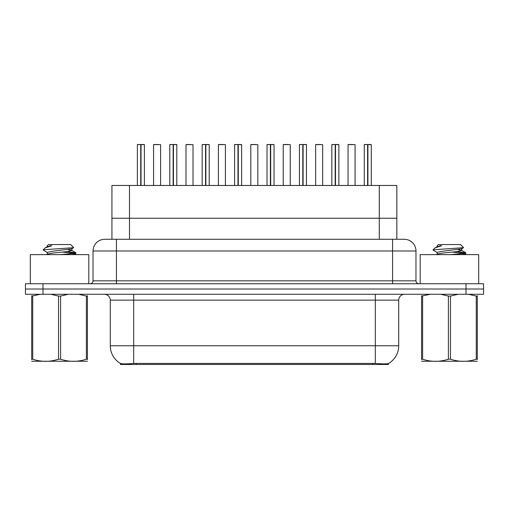 <?xml version="1.0" encoding="UTF-8"?>
<svg xmlns="http://www.w3.org/2000/svg" width="509" height="509" viewBox="0 0 509 509"><rect width="100%" height="100%" fill="white"/><g stroke="black" fill="none" stroke-linecap="round" stroke-linejoin="round"><path stroke-width="0.76" d="M108.824 239.287L111.929 239.287L111.929 218.227L396.835 218.227L396.835 185.461L111.929 185.461L111.929 218.227L396.835 218.227L396.835 239.287M388.361 363.534L388.361 364.489L120.404 364.489L120.404 363.432C121.918 364.024 126.347 364.024 133.682 363.432L375.318 363.432C382.641 364.024 387.069 364.024 388.596 363.432A20.475 20.475 0 0 0 398.719 345.77L398.719 300.132A5.853 5.853 0 0 1 404.566 294.285M120.404 363.432A20.475 20.475 0 0 1 110.281 345.77L110.281 300.132C109.938 296.582 107.984 294.628 104.434 294.285M43.004 283.755L483.55 283.755L483.55 289.017L25.45 289.017L25.45 294.285L43.004 294.285L43.004 289.017L25.45 289.017L25.45 283.755L43.004 283.755L43.004 289.017L483.55 289.017L483.55 294.285L43.004 294.285M104.905 239.287L404.273 239.287A11.701 11.701 0 0 1 415.974 250.988L415.974 280.828C416.152 282.603 417.125 283.577 418.901 283.755M104.727 239.287A11.701 11.701 0 0 0 93.026 250.988L93.026 280.828A2.927 2.927 0 0 1 90.099 283.755M141.038 144.626L144.391 144.626L141.038 144.626L141.038 185.461M140.936 185.461L141.031 144.511M140.732 144.511L137.373 144.626L140.834 144.511L140.834 185.461M144.276 144.511L137.487 144.511M144.391 144.626L144.391 185.461M137.373 144.626L137.373 185.461M140.726 144.626L140.726 185.461M140.834 144.511L139.714 144.511M160.596 144.626L153.578 144.626L160.596 144.626L160.596 185.461M158.261 144.511L153.693 144.511M153.578 144.626L153.578 185.461M173.448 144.626L176.808 144.626L173.448 144.626L173.448 185.461M173.346 185.461L173.442 144.511M173.149 144.511L169.783 144.626L173.245 144.511L173.245 185.461M176.687 144.511L169.898 144.511M176.808 144.626L176.808 185.461M169.783 144.626L169.783 185.461M173.143 144.626L173.143 185.461M173.245 144.511L172.125 144.511M205.859 144.626L209.218 144.626L205.859 144.626L205.859 185.461M205.757 185.461L205.852 144.511M205.56 144.511L202.194 144.626L205.655 144.511L205.655 185.461M209.097 144.511L202.315 144.511M209.218 144.626L209.218 185.461M202.194 144.626L202.194 185.461M205.553 144.626L205.553 185.461M205.655 144.511L204.535 144.511M238.269 144.626L241.629 144.626L238.269 144.626L238.269 185.461M238.167 185.461L238.269 144.511M237.97 144.511L234.611 144.626L238.066 144.511L238.066 185.461M241.514 144.511L234.725 144.511M241.629 144.626L241.629 185.461M234.611 144.626L234.611 185.461M237.964 144.626L237.964 185.461M238.066 144.511L236.946 144.511M270.686 144.626L274.039 144.626L270.686 144.626L270.686 185.461M270.584 185.461L270.68 144.511M270.381 144.511L267.021 144.626L270.483 144.511L270.483 185.461M273.925 144.511L267.136 144.511M274.039 144.626L274.039 185.461M267.021 144.626L267.021 185.461M270.374 144.626L270.374 185.461M270.483 144.511L269.363 144.511M193.013 144.626L185.989 144.626L193.013 144.626L193.013 185.461M190.671 144.511L186.109 144.511M185.989 144.626L185.989 185.461M225.423 144.626L218.399 144.626L225.423 144.626L225.423 185.461M223.082 144.511L218.52 144.511M218.399 144.626L218.399 185.461M257.834 144.626L250.816 144.626L257.834 144.626L257.834 185.461M255.493 144.511L250.931 144.511M250.816 144.626L250.816 185.461M88.814 283.755L88.814 254.615L30.305 254.615L30.305 283.755M478.695 283.755L478.695 254.615L420.186 254.615L420.186 283.755M87.421 361.256L31.698 361.256M87.421 359.583L87.421 359.201C87.421 362.033 87.421 362.033 87.421 359.201L86.39 359.201L86.39 296.066L78.698 294.285M68.263 294.285L60.596 296.066L60.596 359.201C69.154 362.033 77.756 362.033 86.39 359.201M60.596 359.201L58.522 359.201L58.522 296.066L50.83 294.285M60.596 296.066L58.522 296.066M87.421 295.684L87.421 296.066C87.421 293.229 87.421 293.229 87.421 296.066L86.39 296.066M60.526 254.615L73.716 253.45L75.905 252.833L67.373 251.567M71.896 254.615L75.79 253.896L75.905 252.833M74.626 253.297L62.193 252.101M47.394 252.547L43.329 250.18L43.742 249.754L43.214 250.046M43.742 249.754L73.697 247.679L70.706 244.555L48.412 244.555L47.413 245.732M43.214 249.754L45.212 247.889L51.797 245.732L49.869 245.732M40.396 294.285L31.698 296.066C31.698 293.229 31.698 293.229 31.698 296.066L31.698 295.678M87.421 296.066L87.421 359.201M32.729 296.066L32.729 359.201L31.698 359.201L31.698 296.066M32.729 359.201C41.293 362.033 49.888 362.033 58.522 359.201M31.698 359.201C31.698 362.033 31.698 362.033 31.698 359.201L31.698 359.583M47.235 254.226L47.235 252.369L53.394 251.128L71.724 248.831L73.697 247.679M46.414 254.615L47.394 254.048L53.394 252.986L65.718 251.751L71.884 250.511L68.352 249.582M45.212 247.889L47.394 246.617L51.797 245.732M477.302 361.256L421.579 361.256M477.302 359.583L477.302 359.201C477.302 362.033 477.302 362.033 477.302 359.201L476.271 359.201L476.271 296.066L468.579 294.285M458.145 294.285L450.478 296.066L450.478 359.201C459.035 362.033 467.637 362.033 476.271 359.201M450.478 359.201L448.404 359.201L448.404 296.066L440.711 294.285M450.478 296.066L448.404 296.066M477.302 295.684L477.302 296.066C477.302 293.229 477.302 293.229 477.302 296.066L476.271 296.066M450.408 254.615L463.597 253.45L465.786 252.833L457.254 251.567M461.778 254.615L465.671 253.896L465.786 252.833M464.507 253.297L452.075 252.101M437.276 252.547L433.21 250.18L433.623 249.754L433.095 250.046M433.623 249.754L463.578 247.679L460.588 244.555L438.294 244.555L437.295 245.732M433.095 249.754L435.093 247.889L441.678 245.732L439.751 245.732M430.277 294.285L421.579 296.066C421.579 293.229 421.579 293.229 421.579 296.066L421.579 295.678M477.302 296.066L477.302 359.201M422.61 296.066L422.61 359.201L421.579 359.201L421.579 296.066M422.61 359.201C431.174 362.033 439.77 362.033 448.404 359.201M421.579 359.201C421.579 362.033 421.579 362.033 421.579 359.201L421.579 359.583M437.116 254.226L437.116 252.369L443.282 251.128L461.606 248.831L463.578 247.679M436.296 254.615L437.276 254.048L443.282 252.986L455.606 251.751L461.765 250.511L458.234 249.582M435.093 247.889L437.276 246.617L441.678 245.732M303.097 144.626L306.456 144.626L303.097 144.626L303.097 185.461M302.995 185.461L303.09 144.511M302.798 144.511L299.432 144.626L302.893 144.511L302.893 185.461M306.335 144.511L299.546 144.511M306.456 144.626L306.456 185.461M299.432 144.626L299.432 185.461M302.791 144.626L302.791 185.461M302.893 144.511L301.773 144.511M335.507 144.626L338.867 144.626L335.507 144.626L335.507 185.461M335.406 185.461L335.501 144.511M335.208 144.511L331.843 144.626L335.304 144.511L335.304 185.461M338.746 144.511L331.963 144.511M338.867 144.626L338.867 185.461M331.843 144.626L331.843 185.461M335.202 144.626L335.202 185.461M335.304 144.511L334.184 144.511M367.918 144.626L371.277 144.626L367.918 144.626L367.918 185.461M367.816 185.461L367.918 144.511M367.619 144.511L364.259 144.626L367.714 144.511L367.714 185.461M371.163 144.511L364.374 144.511M371.277 144.626L371.277 185.461M364.259 144.626L364.259 185.461M367.613 144.626L367.613 185.461M367.714 144.511L366.595 144.511M290.245 144.626L283.227 144.626L290.245 144.626L290.245 185.461M287.909 144.511L283.341 144.511M283.227 144.626L283.227 185.461M322.661 144.626L315.637 144.626L322.661 144.626L322.661 185.461M320.32 144.511L315.758 144.511M315.637 144.626L315.637 185.461M355.072 144.626L348.048 144.626L355.072 144.626L355.072 185.461M352.731 144.511L348.169 144.511M348.048 144.626L348.048 185.461M129.483 239.287L129.483 185.461M379.281 239.287L379.281 185.461M136.202 364.489L136.202 363.331M372.563 364.489L372.563 363.331M375.318 294.285L375.318 300.132L110.281 300.132M398.719 300.132L375.318 300.132L375.318 345.77L398.719 345.77M375.318 363.432L375.318 345.77L133.682 345.77L133.682 363.432M110.281 345.77L133.682 345.77L133.682 294.285M465.996 294.285L465.996 283.755M415.974 250.988L93.026 250.988M116.427 283.755L116.427 239.287M93.026 280.828L415.974 280.828M392.573 239.287L392.573 283.755M47.235 245.732L47.235 246.795M71.884 248.653L71.884 250.511M71.724 250.333L75.79 252.699M75.79 253.896L74.543 254.615M437.116 245.732L437.116 246.795M461.765 248.653L461.765 250.511M461.606 250.333L465.671 252.699M465.671 253.896L464.431 254.615"/></g></svg>

